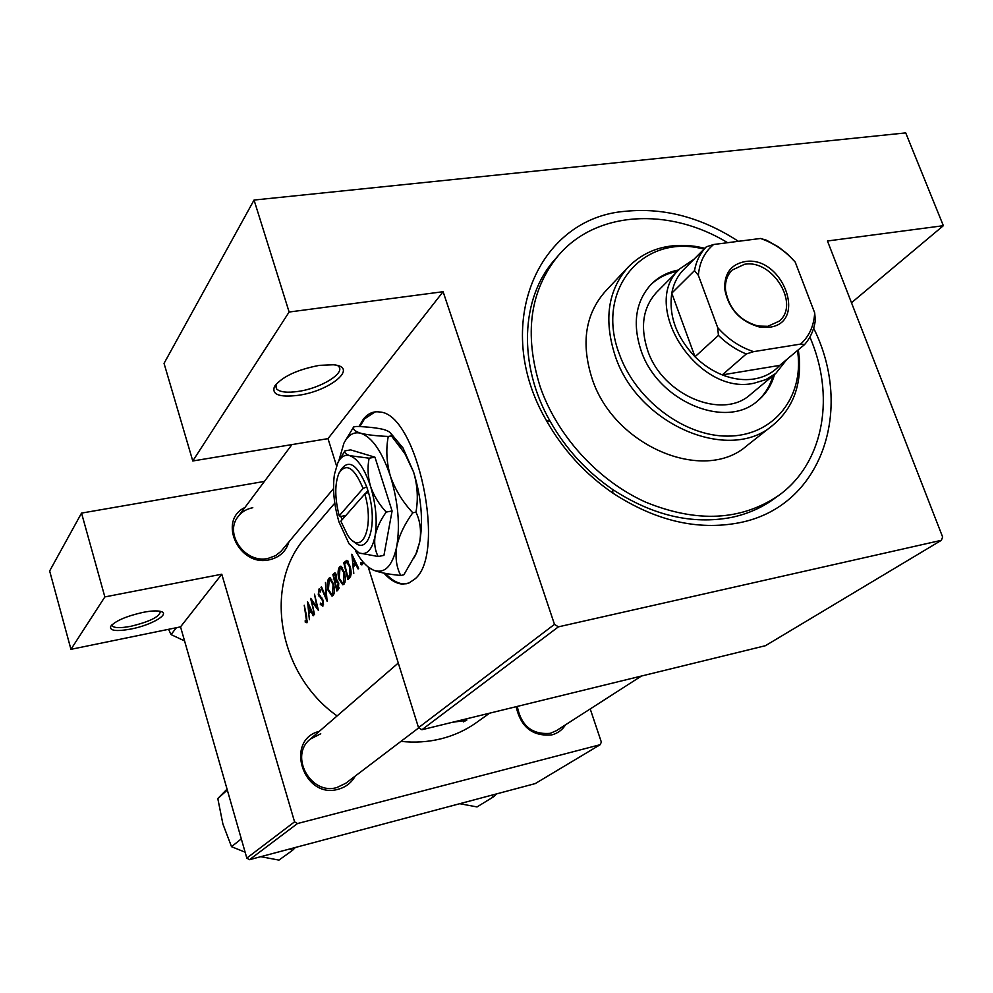 <?xml version="1.0" encoding="UTF-8"?>
<svg xmlns="http://www.w3.org/2000/svg" width="993" height="993" viewBox="0 0 993 993"><rect width="100%" height="100%" fill="white"/><g stroke="black" fill="none" stroke-linecap="round" stroke-linejoin="round"><path stroke-width="1.49" d="M142.942 612.383C150.799 610.856 156.633 610.521 160.456 611.378C171.181 613.562 151.755 625.069 131.039 629.028C116.107 631.685 109.342 630.766 110.732 626.273C115.548 620.824 126.285 616.194 142.942 612.383M111.924 624.845L112.159 625.838C114.269 628.097 120.525 628.234 130.939 626.273C150.142 621.544 159.935 616.591 160.32 611.415M319.448 365.35L333.276 364.779C359.416 366.715 330.421 391.093 298.012 395.351C279.232 397.572 271.412 394.544 274.552 386.289C282.422 376.533 297.391 369.557 319.448 365.35M275.893 384.403L276.6 388.946C279.964 392.148 287.114 392.98 298.037 391.441C320.851 388.35 345.974 372.934 338.489 366.293L337.632 365.561M383.906 573.11C390.237 580.098 396.505 583.76 402.699 584.107L408.893 583.028L414.54 579.279C447.086 554.789 417.37 413.014 379.587 412.008C373.418 411.065 368.043 413.411 363.475 419.034L358.895 426.543M375.093 411.896L364.518 418.872L359.838 426.593M385.371 573.383C391.577 580.061 397.696 583.561 403.741 583.896L406.82 583.698M355.246 776.067C351.435 782.794 345.8 787.176 338.315 789.224C303.399 799.65 284.159 740.033 319.312 731.32M320.751 733.765L310.325 739.09C288.876 755.636 310.71 795.654 336.9 787.523L345.775 783.254L418.785 727.819M565.563 724.791C562.311 729.942 557.743 733.293 551.885 734.87C532.707 736.62 520.804 727.224 516.149 706.693M517.266 706.408C521.139 725.871 532.149 734.832 550.283 733.33L556.428 730.662L641.416 676.047M288.913 541.905C285.996 551.487 279.48 557.445 269.326 559.791C239.015 567.177 217.368 520.419 244.899 507.522M252.805 507.721C246.674 508.888 241.771 511.842 238.121 516.583C223.773 533.7 245.383 563.974 268.048 558.426L275.632 555.621L280.92 551.413L333.561 488.556M813.639 328.199C854.303 409.873 821.906 507.001 739.053 522.802C697.409 530.721 655.355 520.828 612.904 493.136C585.237 474.071 563.105 449.928 546.498 420.697C490.815 325.493 537.821 217.628 625.863 211.248C664.305 207.512 701.828 217.541 738.407 241.311M727.621 242.702C669.183 207.053 596.296 210.702 558.351 255.524L554.603 259.856C520.804 297.739 517.738 364.505 550.159 421.33C565.774 448.811 586.578 471.514 612.594 489.437C652.5 515.491 692.084 524.825 731.357 517.44C747.257 514.101 761.408 507.957 773.795 499.007L778.438 495.656C822.403 464.414 834.914 400.626 812.224 342.759L809.916 336.999M309.419 619.706L308.749 613.835L311.02 611.452L313.205 615.759L313.701 615.25L307.557 601.708L309.419 619.706M322.874 606.214L323.085 600.306L318.703 593.752L319.051 590.872L320.466 591.89L320.689 590.438L319.299 588.899L318.244 594.311L322.613 600.777L322.377 604.576L320.478 603.086L320.267 604.352L322.874 606.214M320.975 587.297L327.119 601.249L325.468 582.494L326.151 597.786L321.484 586.764L320.975 587.297L321.62 587.173M338.687 578.634L342.808 584.778L343.975 584.219C345.539 581.898 345.688 577.963 344.447 572.452L340.835 566.171L339.656 566.755C337.955 569.188 337.632 573.147 338.687 578.634L339.283 578.522M343.789 562.832L347.898 579.577L349.635 577.765C351.361 575.853 351.559 572.129 350.231 566.606L346.78 560.35L343.789 562.832L348.555 561.901L346.805 562.261L349.722 567.14L349.995 574.575L347.885 577.355L344.608 564.036L346.805 562.261M363.078 562.919L360.794 562.708L360.794 564.21L361.886 564.905L363.078 561.976M359.044 556.688L359.776 557.743M353.793 573.433L353.086 567.164L355.668 564.446L358.088 568.952L358.647 568.368L351.832 554.218L353.793 573.433M305.261 622.201L306.998 622.76L306.589 616.02L304.243 605.246L306.539 621.121L305.186 620.712L305.261 622.201L307.445 621.73M332.878 574.537L336.9 591.046L338.377 589.507L338.75 583.028L336.627 579.9L336.453 575.704L334.902 572.824L332.878 574.537L335.907 573.929M327.951 589.991L331.997 596.085L333.114 595.552C334.616 593.28 334.753 589.432 333.536 583.996L329.986 577.765L328.869 578.323C327.218 580.682 326.92 584.579 327.951 589.991L328.534 589.879M310.635 598.394L314.471 614.431L311.74 601.386L318.393 610.347L314.52 594.224L316.953 607.418L310.772 598.369M334.778 503.141L306.08 536.766C263.145 583.673 277.196 673.676 337.111 715.928M400.936 741.374C414.751 742.851 428.095 741.994 440.979 738.817C454.012 735.54 465.841 730.128 476.441 722.581L489.623 713.173M452.386 722.283L465.258 720.546L463.458 721.886L466.884 719.987L453.516 722.01M465.729 719.019L468.274 718.398M249.516 859.69L246.823 858.101L294.561 821.832L297.453 823.557L249.516 859.69L535.252 783.589L600.169 744.7L601.348 742.106L590.227 708.952M418.525 727.658L554.479 624.361L558.414 626.844L421.913 729.743L418.525 727.658L368.192 566.966M336.528 465.841L328 438.633L192.779 460.975L164.044 363.376L254.047 200.052L905.715 132.901L943.35 225.696L851.485 302.741M554.479 624.361L443.101 291.706L328 438.633M246.823 858.101L180.54 626.856L221.787 574.215L104.848 596.93L70.95 649.335L49.65 570.975L81.538 513.096L264.423 481.406M294.561 821.832L221.787 574.215M297.453 823.557L600.169 744.7M104.848 596.93L81.538 513.096M70.95 649.335L180.54 626.856M558.414 626.844L941.389 540.304L942.63 537.002L827.454 240.989L943.35 225.696M421.913 729.743L765.417 645.711L941.389 540.304M192.779 460.975L289.124 312.025L254.047 200.052M289.124 312.025L443.101 291.706M307.52 620.923L306.539 621.121M356.45 564.285L355.668 564.446M352.441 557.582L354.948 562.994L352.912 565.141L352.441 557.582L353.185 557.433M355.717 562.845L354.948 562.994M355.494 564.632L352.912 565.141M362.941 563.788L360.794 564.21M350.33 576.859L347.885 577.355M351.063 574.364L349.995 574.575M341.48 566.395L339.656 566.755M339.991 568.455L340.934 568.008L343.95 572.973L343.441 582.556L342.473 583.015L339.172 578.112L339.991 568.455M344.956 582.246L343.441 582.556M333.685 575.729L335.038 574.612L335.982 576.25L334.815 581.042L333.685 575.729M337.434 580.235L335.15 580.694M337.645 580.471L334.815 581.042M335.224 582.742L336.838 581.501L338.265 583.536L336.888 588.861L335.224 582.742M339.134 587.819L337.583 588.129M338.985 588.427L336.888 588.861M330.619 577.976L328.869 578.323M329.204 579.999L330.098 579.577L333.052 584.492L332.581 593.901L331.662 594.348L328.422 589.482L329.204 579.999M334.058 593.603L332.581 593.901M321.198 604.166L320.267 604.352M323.507 604.34L322.377 604.576M322.725 599.238L322.005 599.387M320.342 596.222L319.063 596.483M319.585 588.986L318.803 589.147M312.572 601.224L311.74 601.386M308.749 604.749L308.103 604.886L310.362 610.062L308.575 611.949L311.02 611.452M311.02 609.925L310.362 610.062M308.575 611.949L308.103 604.886M678.74 269.959C667.817 272.008 658.62 276.799 651.135 284.321C635.694 301.388 632.293 323.333 640.944 350.181C657.428 401.222 725.895 430.019 757.82 400.725C765.963 393.936 771.536 385.185 774.528 374.473M677.313 271.399C666.762 273.385 657.8 277.928 650.44 285.053M704.186 248.97L698.389 247.84C640.324 236.185 595.614 291.644 619.16 353.57C635.259 399.608 684.177 436.51 727.819 436.113C771.586 436.113 801.785 400.44 798.26 356.822L797.565 350.43M798.322 349.797L799.377 358.634C801.053 386.774 792.253 408.942 772.939 425.128C729.359 463.731 637.096 424.421 615.027 355.37C603.607 319.547 607.977 290.142 628.135 267.142C645.946 249.305 668.785 242.441 696.676 246.574L704.893 248.262M628.135 267.142L605.258 291.458C585.349 314.173 580.905 343.069 591.952 378.147C613.277 445.783 703.652 483.901 746.736 445.807L772.939 425.128M558.351 255.524C529.939 290.291 523.845 333.946 540.08 386.488C557.073 435.865 598.096 480.773 645.76 502.197C696.825 522.963 741.063 520.779 778.438 495.656M786.903 359.354L775.806 373.405L750.534 394.444C722.507 420.461 662.157 395.214 647.622 350.293C639.951 326.56 643.005 307.172 656.77 292.128L679.92 268.768L693.846 259.359M757.038 401.358C764.759 394.643 770.071 386.116 772.964 375.776M491.25 795.306L493.806 796.647L477.012 806.937L459.747 803.697M493.806 796.647L496.537 793.904M289.509 849.04L292.463 850.38L295.38 847.476M227.31 790.018L217.802 798.571L227.049 789.125M241.311 838.874L231.518 846.694L222.904 824.041L217.802 798.571M245.122 852.168L231.518 846.694M292.463 850.38L278.946 860.099L260.811 856.686M176.394 627.713L171.044 634.589L168.587 629.314M184.561 640.907L171.044 634.589M744.812 261.618C782.223 254.866 808.215 322.651 769.525 327.218L759.285 326.945C740.058 321.459 728.552 308.897 724.753 289.273C724.12 273.671 730.798 264.461 744.812 261.618M767.862 326.3L779.058 321.223C800.42 304.59 772.554 258.937 744.514 264.299L732.189 270.071C727.037 275.21 724.828 282 725.56 290.452C729.147 308.997 740.021 320.863 758.18 326.052L767.862 326.3M684.016 269.24L683.556 269.699C677.449 275.992 673.527 283.824 671.764 293.183C668.624 315.824 676.37 337.024 695.001 356.772C703.168 364.816 712.266 370.861 722.283 374.895C733.442 379.252 744.191 380.592 754.506 378.916C764.771 377.104 773.162 372.598 779.704 365.387L804.529 344.608L800.643 344.087C809.283 336.205 813.962 325.778 814.682 312.845L795.207 262.065C785.264 250.869 773.696 243 760.489 238.469L713.632 244.501C704.596 251.974 699.506 262.251 698.352 275.322L717.691 327.603C728.03 339.221 740.008 347.24 753.65 351.634L800.643 344.087M775.806 373.405L765.764 379.661L754.01 383.211C697.62 396.257 638.834 304.578 679.92 268.768M753.65 351.634L746.264 353.98L722.283 374.895L779.704 365.387M698.352 275.322L694.492 270.617L671.764 293.183L695.001 356.772L718.435 335.398L717.691 327.603M683.556 269.699L706.346 246.81L713.632 244.501M760.489 238.469L766.509 240.207L778.524 246.996L787.784 254.258L795.207 262.065M814.682 312.845L815.352 320.441C813.975 329.912 810.362 337.968 804.529 344.608M746.264 353.98C736.061 349.834 726.789 343.64 718.435 335.398M694.492 270.617C696.23 261.097 700.177 253.165 706.346 246.81M364.803 493.955C374.907 527.705 361.601 557.445 347.55 535.016L340.847 521.176L364.803 493.955L368.465 492.379L366.74 486.893C357.257 464.215 348.58 458.629 340.686 470.148L340.165 471.079M353.52 541.222C367.807 556.924 378.246 524.8 368.465 492.379M369.111 458.195L349.821 455.675C345.887 454.335 344.261 452.734 344.919 450.859L350.641 449.891L374.957 457.19L369.111 458.195C367.336 467.331 367.807 476.702 370.526 486.309C364.692 468.919 357.79 458.704 349.821 455.675C344.906 454.322 340.934 456.643 337.868 462.639L334.442 474.344C332.444 489.09 333.983 505.015 339.047 522.119L349.052 543.804L359.019 552.964L378.184 556.514L383.943 555.372L392.086 510.973L374.957 457.19M344.919 450.859L339.296 460.181M355.593 550.966L359.019 552.964C366.839 555.596 372.201 549.899 375.106 535.848C376.769 527.978 380.48 520.047 386.227 512.065L392.086 510.973M378.184 556.514C375.031 550.581 374.013 543.692 375.106 535.848C377.427 520.804 375.913 504.283 370.526 486.309C373.84 495.78 379.078 504.37 386.227 512.065M355.432 550.842L359.528 557.396C364.096 563.887 368.751 568.157 373.492 570.181C384.676 574.14 392.421 566.233 396.741 546.485C400.229 525.198 398.119 501.775 390.423 476.206C382.032 451.567 372.152 437.243 360.769 433.246C353.818 431.533 348.195 434.872 343.888 443.25L338.787 460.975M412.79 512.785C402.612 501.85 395.164 489.661 390.423 476.206C386.525 462.589 385.805 449.345 388.263 436.448C376.446 435.952 367.286 434.884 360.769 433.246C355.159 431.496 352.788 429.386 353.657 426.94L356.735 426.444C368.006 426.866 376.968 427.884 383.596 429.472C389.368 431.185 391.987 433.333 391.428 435.915L404.883 453.627L413.609 472.097C417.544 485.602 418.326 498.97 415.955 512.189C420.25 521.04 421.491 530.97 419.704 541.992L416.042 553.672L403.841 574.823L400.738 575.456C396.43 567.202 395.09 557.545 396.741 546.485C399.198 535.376 404.548 524.143 412.79 512.785L415.955 512.189M388.263 436.448L391.428 435.915M353.657 426.94L345.837 439.899M368.701 567.363L373.492 570.181C379.885 572.626 388.958 574.376 400.738 575.456M414.143 557.83L416.837 552.17L419.704 541.992C423.353 520.791 421.33 497.493 413.609 472.097L402.972 447.905L390.572 433.072M366.74 486.893L363.078 488.469L339.196 515.851L340.922 516.385L341.977 519.898M363.078 488.469C354.315 467.554 346.284 462.415 339.01 473.065C334.653 483.79 334.715 498.052 339.196 515.851M345.837 515.516L340.897 516.422M367.969 490.654L365.225 493.769M347.96 561.033L344.906 561.641M350.628 576.263L348.518 576.685M335.411 573.11L333.933 573.408M321.744 597.525L320.429 597.786M403.741 583.896L402.699 584.107M612.594 489.437L612.904 493.136M550.159 421.33L546.498 420.697M275.582 385.644L276.6 388.946M306.403 621.221L307.52 620.985M361.849 563.242L363.066 563.006M347.004 562.261L348.58 561.951M340.934 568.008L342.635 567.673M342.933 582.916L344.881 582.531M335.038 574.612L336.106 574.401M330.098 579.577L331.761 579.242M332.096 594.261L333.983 593.876M322.204 604.7L323.495 604.427M319.398 590.711L320.689 590.438M111.911 624.969L112.159 625.838M798.26 356.822L799.377 358.634M698.389 247.84L696.676 246.574M310.325 739.09L398.28 663.039M758.18 326.052L759.285 326.945M725.56 290.452L724.753 289.273M416.837 552.17L416.042 553.672M402.972 447.905L398.23 444.094M291.954 444.591L238.121 516.583"/></g></svg>
